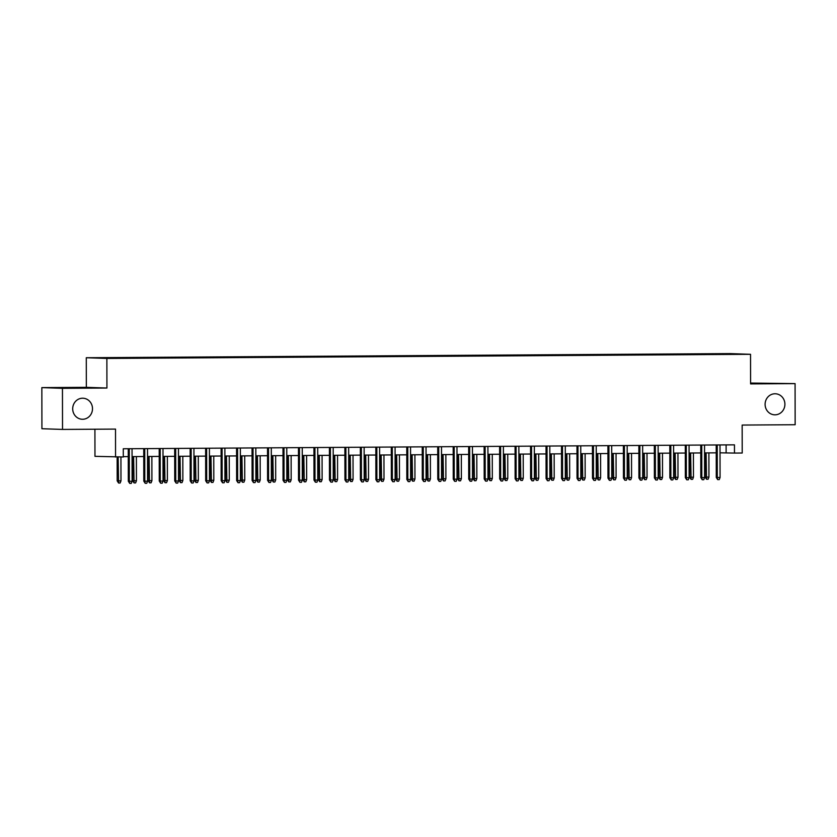 <?xml version="1.0" encoding="UTF-8"?>
<svg xmlns="http://www.w3.org/2000/svg" width="837" height="837" viewBox="0 0 837 837"><rect width="100%" height="100%" fill="white"/><g stroke="black" fill="none" stroke-linecap="round" stroke-linejoin="round"><path stroke-width="1.26" d="M92.499 408.686A10.525 9.898 -88 0 1 82.235 419.264A10.525 9.898 -88 0 1 72.693 408.812A10.525 9.898 -88 0 1 82.957 398.224A10.525 9.898 -88 0 1 92.499 408.686M784.907 404.229A10.525 9.898 -88 0 1 774.633 414.817A10.525 9.898 -88 0 1 765.102 404.365A10.525 9.898 -88 0 1 775.365 393.777A10.525 9.898 -88 0 1 784.907 404.229M117.871 358.309L110.819 358.257L117.871 358.309M94.916 429.224L94.968 456.332L123.301 456.992L123.28 448.768L734.457 444.845L734.467 453.068L742.21 453.016L742.157 425.06L795.15 424.725L795.077 383.618L750.59 383.064M41.85 387.615L41.923 428.722L62.524 429.423L62.451 388.326L106.927 388.033L106.874 358.445L86.284 357.734L86.337 387.332L41.85 387.615L62.451 388.326M106.874 358.445L750.538 354.302L729.948 353.601L86.284 357.734M734.97 354.208L741.791 354.26L734.97 354.344M712.978 354.459L708.908 353.821L98.536 357.901L721.212 354.407M712.8 353.957L729.822 353.842L738.286 354.135L721.264 354.25M115.558 457.044L115.516 429.088L62.524 429.423M750.538 354.302L750.59 383.901L795.077 383.618M720.029 452.817L734.467 453.068M123.301 456.646L128.281 456.615M132.068 456.594L143.755 456.521M147.532 456.489L159.218 456.416M163.006 456.395L174.692 456.322M178.48 456.291L190.166 456.217M193.954 456.196L205.64 456.123M209.428 456.092L221.114 456.019M224.902 455.998L236.589 455.924M240.376 455.893L252.063 455.82M255.85 455.799L267.526 455.726M271.314 455.694L283 455.621M286.788 455.6L298.474 455.527M302.262 455.495L313.948 455.422M317.736 455.401L329.422 455.328M333.21 455.297L344.896 455.223M348.684 455.202L360.37 455.129M364.158 455.098L375.844 455.025M379.632 455.004L391.308 454.93M395.095 454.899L406.782 454.826M410.569 454.805L422.256 454.732M426.043 454.7L437.73 454.627M441.517 454.606L453.204 454.533M456.992 454.501L468.678 454.428M472.466 454.407L484.152 454.334M487.94 454.303L499.626 454.229M503.403 454.209L515.09 454.135M518.877 454.104L530.564 454.031M534.351 454.01L546.038 453.936M549.825 453.905L561.512 453.832M565.299 453.811L576.986 453.738M580.773 453.706L592.46 453.633M596.247 453.612L607.934 453.539M611.721 453.508L623.398 453.434M627.185 453.413L638.872 453.34M642.659 453.309L654.346 453.235M658.133 453.215L669.82 453.141M673.607 453.11L685.294 453.037M689.081 453.016L700.768 452.943M704.555 452.911L716.242 452.838M726.108 444.897L726.118 452.775M708.908 354.48L708.908 353.821M106.927 388.033L86.337 387.332M716.221 444.96L716.284 477.467L717.288 477.498L717.225 444.949M720.071 477.488L719.234 479.611L717.686 479.622L717.288 477.498L720.071 477.488L720.008 444.939M717.686 479.622L716.284 477.467M708.939 477.1L708.102 479.235L706.554 479.245L705.152 477.08L708.939 477.1L708.897 452.89M706.554 479.245L706.104 452.901M705.152 477.08L705.11 452.911M700.747 445.054L700.81 477.561L701.814 477.603L701.751 445.054M704.597 477.582L703.76 479.716L702.212 479.727L701.814 477.603L704.597 477.582L704.534 445.033M702.212 479.727L700.81 477.561M685.283 445.158L685.336 477.665L686.34 477.697L686.277 445.148M689.123 477.686L688.286 479.81L686.738 479.821L686.34 477.697L689.123 477.686L689.071 445.138M686.738 479.821L685.336 477.665M669.809 445.253L669.862 477.76L670.866 477.801L670.814 445.253M673.649 477.781L672.812 479.915L671.264 479.925L670.866 477.801L673.649 477.781L673.597 445.232M671.264 479.925L669.862 477.76M654.335 445.357L654.388 477.864L655.392 477.896L655.34 445.347M658.175 477.885L657.338 480.009L655.789 480.019L655.392 477.896L658.175 477.885L658.123 445.336M655.789 480.019L654.388 477.864M693.465 477.195L692.628 479.329L691.08 479.339L689.678 477.184L693.465 477.195L693.423 452.984M691.08 479.339L690.64 453.005M689.678 477.184L689.636 453.005M677.991 477.299L677.154 479.434L675.605 479.444L674.203 477.278L677.991 477.299L677.949 453.089M675.605 479.444L675.166 453.099M674.203 477.278L674.162 453.11M662.517 477.393L661.68 479.528L660.131 479.538L658.729 477.383L662.517 477.393L662.475 453.183M660.131 479.538L659.692 453.204M658.729 477.383L658.688 453.204M647.043 477.498L646.206 479.632L644.657 479.643L643.255 477.477L647.043 477.498L647.001 453.288M644.657 479.643L644.218 453.298M643.255 477.477L643.214 453.309M638.861 445.451L638.913 477.958L639.918 478L639.866 445.451M642.701 477.979L641.864 480.114L640.315 480.124L639.918 478L642.701 477.979L642.649 445.43M640.315 480.124L638.913 477.958M631.569 477.592L630.732 479.727L629.183 479.737L627.781 477.582L631.569 477.592L631.527 453.382M629.183 479.737L628.744 453.403M627.781 477.582L627.74 453.403M623.387 445.556L623.45 478.063L624.444 478.094L624.392 445.546M627.237 478.084L626.39 480.208L624.852 480.218L624.444 478.094L627.237 478.084L627.175 445.535M624.852 480.218L623.45 478.063M616.095 477.697L615.258 479.831L613.709 479.842L612.307 477.676L616.095 477.697L616.053 453.487M613.709 479.842L613.27 453.497M612.307 477.676L612.265 453.508M607.913 445.65L607.976 478.157L608.97 478.199L608.917 445.65M611.763 478.178L610.926 480.312L609.378 480.323L608.97 478.199L611.763 478.178L611.701 445.629M609.378 480.323L607.976 478.157M600.631 477.791L599.784 479.925L598.246 479.936L596.844 477.781L600.631 477.791L600.579 453.581M598.246 479.936L597.796 453.602M596.844 477.781L596.802 453.602M592.439 445.755L592.502 478.262L593.506 478.293L593.443 445.744M596.289 478.272L595.452 480.407L593.904 480.417L593.506 478.293L596.289 478.272L596.226 445.734M593.904 480.417L592.502 478.262M585.157 477.896L584.32 480.03L582.772 480.04L581.37 477.875L585.157 477.896L585.115 453.685M582.772 480.04L582.322 453.696M581.37 477.875L581.328 453.706M576.975 445.849L577.028 478.356L578.032 478.398L577.969 445.849M580.815 478.377L579.978 480.511L578.43 480.522L578.032 478.398L580.815 478.377L580.763 445.828M578.43 480.522L577.028 478.356M569.683 477.99L568.846 480.124L567.298 480.135L565.896 477.979L569.683 477.99L569.641 453.78M567.298 480.135L566.858 453.8M565.896 477.979L565.854 453.8M561.501 445.954L561.554 478.461L562.558 478.492L562.495 445.943M565.341 478.471L564.504 480.605L562.956 480.616L562.558 478.492L565.341 478.471L565.289 445.933M562.956 480.616L561.554 478.461M554.209 478.094L553.372 480.229L551.824 480.239L550.422 478.073L554.209 478.094L554.167 453.884M551.824 480.239L551.384 453.895M550.422 478.073L550.38 453.905M546.027 446.048L546.08 478.555L547.084 478.597L547.032 446.048M549.867 478.576L549.03 480.71L547.482 480.72L547.084 478.597L549.867 478.576L549.815 446.027M547.482 480.72L546.08 478.555M538.735 478.189L537.898 480.323L536.35 480.333L534.948 478.178L538.735 478.189L538.693 453.978M536.35 480.333L535.91 453.999M534.948 478.178L534.906 453.999M530.553 446.152L530.606 478.659L531.61 478.691L531.558 446.142M534.393 478.67L533.556 480.804L532.008 480.815L531.61 478.691L534.393 478.67L534.341 446.131M532.008 480.815L530.606 478.659M523.261 478.293L522.424 480.428L520.876 480.438L519.474 478.272L523.261 478.293L523.219 454.083M520.876 480.438L520.436 454.093M519.474 478.272L519.432 454.104M507.787 478.387L506.95 480.522L505.402 480.532L504 478.377L507.787 478.387L507.745 454.177M505.402 480.532L504.962 454.198M504 478.377L503.958 454.198M492.313 478.492L491.476 480.626L489.927 480.637L488.526 478.471L492.313 478.492L492.271 454.282M489.927 480.637L489.488 454.292M488.526 478.471L488.484 454.303M515.079 446.247L515.132 478.754L516.136 478.795L516.084 446.247M518.919 478.774L518.082 480.909L516.534 480.919L516.136 478.795L518.919 478.774L518.867 446.226M516.534 480.919L515.132 478.754M499.605 446.351L499.668 478.858L500.662 478.89L500.61 446.341M503.455 478.869L502.618 481.003L501.07 481.013L500.662 478.89L503.455 478.869L503.393 446.33M501.07 481.013L499.668 478.858M484.131 446.445L484.194 478.952L485.198 478.994L485.136 446.445M487.981 478.973L487.144 481.108L485.596 481.118L485.198 478.994L487.981 478.973L487.919 446.424M485.596 481.118L484.194 478.952M476.849 478.586L476.002 480.72L474.464 480.731L473.062 478.576L476.849 478.586L476.808 454.376M474.464 480.731L474.014 454.397M473.062 478.576L473.02 454.397M468.657 446.55L468.72 479.057L469.724 479.088L469.662 446.539M472.507 479.067L471.67 481.202L470.122 481.212L469.724 479.088L472.507 479.067L472.445 446.529M470.122 481.212L468.72 479.057M461.375 478.691L460.538 480.825L458.99 480.836L457.588 478.67L461.375 478.691L461.333 454.481M458.99 480.836L458.54 454.491M457.588 478.67L457.546 454.501M453.194 446.644L453.246 479.151L454.25 479.193L454.188 446.644M457.033 479.172L456.196 481.306L454.648 481.317L454.25 479.193L457.033 479.172L456.981 446.623M454.648 481.317L453.246 479.151M445.901 478.785L445.064 480.919L443.516 480.93L442.114 478.774L445.901 478.785L445.859 454.575M443.516 480.93L443.076 454.596M442.114 478.774L442.072 454.596M437.72 446.749L437.772 479.256L438.776 479.287L438.714 446.738M441.559 479.266L440.722 481.401L439.174 481.411L438.776 479.287L441.559 479.266L441.507 446.728M439.174 481.411L437.772 479.256M430.427 478.89L429.59 481.024L428.042 481.034L426.64 478.869L430.427 478.89L430.385 454.679M428.042 481.034L427.602 454.69M426.64 478.869L426.598 454.7M422.246 446.843L422.298 479.35L423.302 479.392L423.25 446.843M426.085 479.371L425.248 481.505L423.7 481.516L423.302 479.392L426.085 479.371L426.033 446.822M423.7 481.516L422.298 479.35M414.953 478.984L414.116 481.118L412.568 481.129L411.166 478.973L414.953 478.984L414.911 454.773M412.568 481.129L412.128 454.794M411.166 478.973L411.124 454.794M406.772 446.948L406.824 479.455L407.828 479.486L407.776 446.937M410.611 479.465L409.774 481.599L408.226 481.61L407.828 479.486L410.611 479.465L410.559 446.927M408.226 481.61L406.824 479.455M399.479 479.088L398.642 481.223L397.094 481.233L395.692 479.067L399.479 479.088L399.437 454.878M397.094 481.233L396.654 454.889M395.692 479.067L395.65 454.899M391.297 447.042L391.36 479.549L392.354 479.591L392.302 447.042M395.137 479.57L394.3 481.704L392.762 481.714L392.354 479.591L395.137 479.57L395.085 447.021M392.762 481.714L391.36 479.549M384.005 479.182L383.168 481.317L381.62 481.327L380.218 479.172L384.005 479.182L383.963 454.972M381.62 481.327L381.18 454.993M380.218 479.172L380.176 454.993M375.823 447.146L375.886 479.653L376.88 479.685L376.828 447.136M379.674 479.664L378.837 481.798L377.288 481.809L376.88 479.685L379.674 479.664L379.611 447.125M377.288 481.809L375.886 479.653M368.531 479.287L367.694 481.421L366.156 481.432L364.754 479.266L368.531 479.287L368.489 455.077M366.156 481.432L365.706 455.087M364.754 479.266L364.702 455.098M360.349 447.24L360.412 479.747L361.417 479.789L361.354 447.24M364.2 479.768L363.363 481.903L361.814 481.913L361.417 479.789L364.2 479.768L364.137 447.22M361.814 481.913L360.412 479.747M344.875 447.345L344.938 479.852L345.943 479.883L345.88 447.335M348.726 479.863L347.889 481.997L346.34 482.007L345.943 479.883L348.726 479.863L348.663 447.324M346.34 482.007L344.938 479.852M329.412 447.439L329.464 479.946L330.469 479.988L330.406 447.439M333.252 479.967L332.415 482.102L330.866 482.112L330.469 479.988L333.252 479.967L333.199 447.418M330.866 482.112L329.464 479.946M353.068 479.381L352.231 481.516L350.682 481.526L349.28 479.371L353.068 479.381L353.026 455.171M350.682 481.526L350.232 455.192M349.28 479.371L349.238 455.192M337.593 479.486L336.756 481.62L335.208 481.631L333.806 479.465L337.593 479.486L337.552 455.276M335.208 481.631L334.769 455.286M333.806 479.465L333.764 455.297M322.119 479.58L321.282 481.714L319.734 481.725L318.332 479.57L322.119 479.58L322.078 455.37M319.734 481.725L319.295 455.391M318.332 479.57L318.29 455.391M313.938 447.544L313.99 480.051L314.994 480.082L314.942 447.533M317.778 480.061L316.941 482.196L315.392 482.206L314.994 480.082L317.778 480.061L317.725 447.523M315.392 482.206L313.99 480.051M306.645 479.685L305.808 481.819L304.26 481.83L302.858 479.664L306.645 479.685L306.604 455.474M304.26 481.83L303.821 455.485M302.858 479.664L302.816 455.495M298.464 447.638L298.516 480.145L299.52 480.187L299.468 447.638M302.303 480.166L301.466 482.3L299.918 482.311L299.52 480.187L302.303 480.166L302.251 447.617M299.918 482.311L298.516 480.145M291.171 479.779L290.334 481.913L288.786 481.924L287.384 479.768L291.171 479.779L291.13 455.569M288.786 481.924L288.346 455.59M287.384 479.768L287.342 455.59M282.99 447.743L283.042 480.25L284.046 480.281L283.994 447.732M286.829 480.26L285.992 482.394L284.444 482.405L284.046 480.281L286.829 480.26L286.777 447.722M284.444 482.405L283.042 480.25M275.697 479.883L274.86 482.018L273.312 482.028L271.91 479.863L275.697 479.883L275.655 455.673M273.312 482.028L272.872 455.684M271.91 479.863L271.868 455.694M267.516 447.837L267.578 480.344L268.572 480.386L268.52 447.837M271.366 480.365L270.518 482.499L268.98 482.51L268.572 480.386L271.366 480.365L271.303 447.816M268.98 482.51L267.578 480.344M260.223 479.978L259.386 482.112L257.838 482.122L256.436 479.967L260.223 479.978L260.181 455.767M257.838 482.122L257.398 455.788M256.436 479.967L256.394 455.788M252.042 447.941L252.104 480.448L253.098 480.48L253.046 447.931M255.892 480.459L255.055 482.593L253.506 482.604L253.098 480.48L255.892 480.459L255.829 447.921M253.506 482.604L252.104 480.448M236.568 448.036L236.63 480.543L237.635 480.584L237.572 448.036M240.418 480.564L239.581 482.698L238.032 482.708L237.635 480.584L240.418 480.564L240.355 448.015M238.032 482.708L236.63 480.543M221.104 448.14L221.156 480.647L222.161 480.679L222.098 448.13M224.944 480.658L224.107 482.792L222.558 482.803L222.161 480.679L224.944 480.658L224.881 448.119M222.558 482.803L221.156 480.647M244.76 480.082L243.912 482.217L242.374 482.227L240.972 480.061L244.76 480.082L244.707 455.872M242.374 482.227L241.924 455.883M240.972 480.061L240.93 455.893M229.286 480.176L228.449 482.311L226.9 482.321L225.498 480.166L229.286 480.176L229.244 455.966M226.9 482.321L226.45 455.987M225.498 480.166L225.456 455.987M213.812 480.281L212.975 482.415L211.426 482.426L210.024 480.26L213.812 480.281L213.77 456.071M211.426 482.426L210.987 456.081M210.024 480.26L209.982 456.092M205.63 448.234L205.682 480.741L206.687 480.783L206.624 448.234M209.47 480.762L208.633 482.897L207.084 482.907L206.687 480.783L209.47 480.762L209.417 448.213M207.084 482.907L205.682 480.741M198.338 480.375L197.501 482.51L195.952 482.52L194.55 480.365L198.338 480.375L198.296 456.165M195.952 482.52L195.513 456.186M194.55 480.365L194.508 456.186M190.156 448.339L190.208 480.846L191.213 480.877L191.16 448.329M193.996 480.856L193.159 482.991L191.61 483.001L191.213 480.877L193.996 480.856L193.943 448.318M191.61 483.001L190.208 480.846M182.864 480.48L182.027 482.614L180.478 482.625L179.076 480.459L182.864 480.48L182.822 456.27M180.478 482.625L180.039 456.28M179.076 480.459L179.034 456.291M174.682 448.433L174.734 480.94L175.739 480.982L175.686 448.433M178.522 480.961L177.685 483.095L176.136 483.106L175.739 480.982L178.522 480.961L178.469 448.412M176.136 483.106L174.734 480.94M167.39 480.574L166.553 482.708L165.004 482.719L163.602 480.564L167.39 480.574L167.348 456.364M165.004 482.719L164.565 456.385M163.602 480.564L163.56 456.385M159.208 448.538L159.26 481.045L160.265 481.076L160.212 448.527M163.048 481.055L162.211 483.19L160.662 483.2L160.265 481.076L163.048 481.055L162.995 448.517M160.662 483.2L159.26 481.045M151.915 480.679L151.078 482.813L149.53 482.823L148.128 480.658L151.915 480.679L151.874 456.468M149.53 482.823L149.091 456.479M148.128 480.658L148.086 456.489M143.734 448.632L143.797 481.139L144.791 481.181L144.738 448.632M147.584 481.16L146.737 483.294L145.199 483.305L144.791 481.181L147.584 481.16L147.521 448.611M145.199 483.305L143.797 481.139M136.441 480.773L135.604 482.907L134.056 482.918L132.654 480.762L136.441 480.773L136.4 456.563M134.056 482.918L133.617 456.583M132.654 480.762L132.612 456.583M128.26 448.737L128.323 481.244L129.327 481.275L129.264 448.726M132.11 481.254L131.273 483.388L129.725 483.399L129.327 481.275L132.11 481.254L132.047 448.716M129.725 483.399L128.323 481.244M120.978 480.877L120.13 483.012L118.592 483.022L117.19 480.856L120.978 480.877L120.936 457.002M118.592 483.022L118.143 457.023M117.19 480.856L117.149 457.033"/></g></svg>
